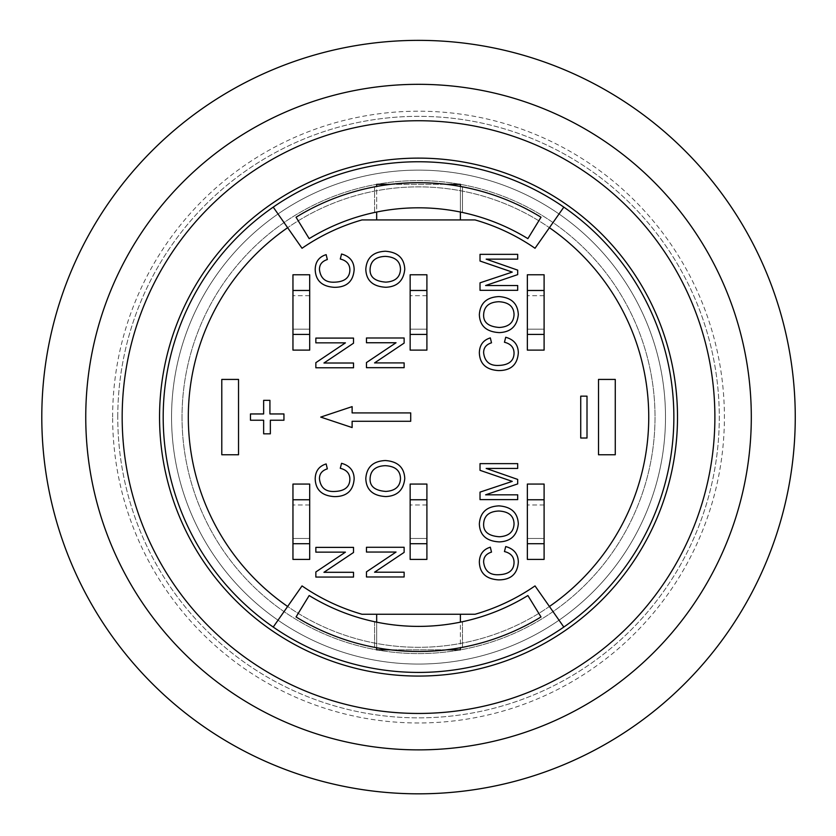 <?xml version="1.0" encoding="UTF-8"?>
<svg xmlns="http://www.w3.org/2000/svg" width="836" height="836" viewBox="0 0 836 836"><rect width="100%" height="100%" fill="white"/><g stroke="black" fill="none" stroke-linecap="round" stroke-linejoin="round"><path stroke-width="0.63" stroke-dasharray="4.18 3.13" d="M527.359 350.117L527.359 274.772L544.1 274.772L544.1 350.117L527.359 350.117M527.359 329.185L527.359 295.704L527.359 329.185L544.1 329.185L544.1 295.704L544.1 329.185L527.359 329.185M544.1 295.704L527.359 295.704L544.1 295.704M410.152 350.117L410.152 274.772L426.903 274.772L426.903 350.117L410.152 350.117M410.152 329.185L410.152 295.704L410.152 329.185L426.903 329.185L426.903 295.704L426.903 329.185L410.152 329.185M426.903 295.704L410.152 295.704L426.903 295.704M292.955 350.117L292.955 274.772L309.696 274.772L309.696 350.117L292.955 350.117M292.955 329.185L292.955 295.704L292.955 329.185L309.696 329.185L309.696 295.704L309.696 329.185L292.955 329.185M309.696 295.704L292.955 295.704L309.696 295.704M527.359 559.409L527.359 484.065L544.1 484.065L544.1 559.409L527.359 559.409M527.359 538.478L527.359 504.996L527.359 538.478L544.1 538.478L544.1 504.996L544.1 538.478L527.359 538.478M544.1 504.996L527.359 504.996L544.1 504.996M410.152 559.409L410.152 484.065L426.903 484.065L426.903 559.409L410.152 559.409M410.152 538.478L410.152 504.996L410.152 538.478L426.903 538.478L426.903 504.996L426.903 538.478L410.152 538.478M426.903 504.996L410.152 504.996L426.903 504.996M292.955 559.409L292.955 484.065L309.696 484.065L309.696 559.409L292.955 559.409M292.955 538.478L292.955 504.996L292.955 538.478L309.696 538.478L309.696 504.996L309.696 538.478L292.955 538.478M309.696 504.996L292.955 504.996L309.696 504.996M418.522 672.426A255.335 255.335 0 0 1 197.4 289.423A255.335 255.335 0 0 1 639.655 289.423A255.335 255.335 0 0 1 418.522 672.426M587.008 396.159L587.008 438.022L580.727 438.022L580.727 396.159L587.008 396.159M460.385 622.162A209.293 209.293 0 0 1 376.67 622.162L376.67 647.733A234.404 234.404 0 0 0 390.621 649.833L446.434 649.833A234.404 234.404 0 0 0 460.385 647.733L460.385 622.162A209.293 209.293 0 0 0 462.475 621.723L462.475 647.346A234.404 234.404 0 0 1 460.385 647.733M376.67 614.251L460.385 614.251L376.67 614.251L376.67 649.833L460.385 649.833L460.385 614.251M390.621 649.833A234.404 234.404 0 0 0 446.434 649.833M376.67 622.162A209.293 209.293 0 0 1 374.58 621.723L374.58 647.346A234.404 234.404 0 0 0 376.67 647.733M374.58 621.723L374.58 647.346A234.404 234.404 0 0 1 296.048 616.958L309.174 595.545A209.293 209.293 0 0 0 374.58 621.723M462.475 621.723L462.475 647.346A234.404 234.404 0 0 0 541.007 616.958L527.882 595.545A209.293 209.293 0 0 1 462.475 621.723M563.83 627.052L535.019 585.911A205.102 205.102 0 0 1 475.057 614.251L361.988 614.251A205.102 205.102 0 0 1 302.036 585.911L273.226 627.052M549.419 606.487A230.224 230.224 0 0 0 549.419 227.706M287.636 227.706A230.224 230.224 0 0 0 287.636 606.487M365.802 269.244C366.617 257.822 373.138 251.824 385.354 251.239C397.758 252.127 404.227 258.125 404.77 269.244C403.569 280.781 397.236 286.79 385.793 287.27C372.866 286.56 366.21 280.551 365.802 269.244M366.461 367.673L366.461 362.563L396.034 342.75L366.461 342.75L366.461 337.984L404.133 337.984L404.133 343.094L374.559 362.908L404.133 362.908L404.133 367.673L366.461 367.673M480.021 290.322L480.021 282.829L512.259 272.087L480.021 261.031L480.021 254.343L517.693 254.343L517.693 259.139L486.165 259.139L517.693 270.132L517.693 274.616L485.611 285.525L517.693 285.525L517.693 290.322L480.021 290.322M479.352 523.879C480.167 512.458 486.688 506.459 498.914 505.874C511.308 506.762 517.777 512.761 518.32 523.879C517.118 535.416 510.786 541.425 499.343 541.906C486.416 541.195 479.76 535.186 479.352 523.879M505.717 546.556C514.015 548.886 518.215 554.08 518.32 562.147C517.442 573.987 510.848 579.891 498.57 579.87C486.155 579.097 479.749 573.162 479.352 562.064C479.55 554.352 483.208 549.388 490.324 547.193L491.505 552.105C486.144 553.819 483.521 557.173 483.636 562.179C484.734 570.925 489.708 575.105 498.538 574.729C508.664 574.416 513.837 570.361 514.046 562.576C514.025 556.797 510.827 553.129 504.453 551.551L505.717 546.556M341.548 463.311C349.845 465.631 354.046 470.835 354.15 478.903C353.273 490.742 346.689 496.647 334.4 496.615C321.985 495.842 315.59 489.917 315.193 478.809C315.381 471.096 319.038 466.143 326.155 463.938L327.336 468.85C321.975 470.563 319.352 473.918 319.467 478.923C320.575 487.67 325.538 491.85 334.369 491.474C344.505 491.16 349.667 487.106 349.876 479.331C349.856 473.552 346.658 469.874 340.283 468.306L341.548 463.311M315.851 577.07L315.851 571.96L345.425 552.147L315.851 552.147L315.851 547.381L353.524 547.381L353.524 552.491L323.95 572.305L353.524 572.305L353.524 577.07L315.851 577.07M410.716 421.281L352.123 421.281L352.123 427.562L320.721 417.091L352.123 406.63L352.123 412.911L410.716 412.911L410.716 421.281M366.461 576.965L366.461 571.855L396.034 552.042L366.461 552.042L366.461 547.277L404.133 547.277L404.133 552.387L374.559 572.2L404.133 572.2L404.133 576.965L366.461 576.965M365.802 478.537C366.617 467.115 373.138 461.117 385.354 460.531C397.758 461.42 404.227 467.418 404.77 478.537C403.569 490.074 397.236 496.082 385.793 496.563C372.866 495.852 366.21 489.844 365.802 478.537M480.021 499.614L480.021 492.122L512.259 481.379L480.021 470.323L480.021 463.635L517.693 463.635L517.693 468.432L486.165 468.432L517.693 479.425L517.693 483.908L485.611 494.818L517.693 494.818L517.693 499.614L480.021 499.614M505.717 337.263C514.015 339.594 518.215 344.787 518.32 352.855C517.442 364.695 510.848 370.599 498.57 370.578C486.155 369.805 479.749 363.869 479.352 352.771C479.55 345.059 483.208 340.095 490.324 337.901L491.505 342.812C486.144 344.526 483.521 347.88 483.636 352.886C484.734 361.633 489.708 365.813 498.538 365.436C508.664 365.123 513.837 361.068 514.046 353.283C514.025 347.504 510.827 343.836 504.453 342.258L505.717 337.263M479.352 314.587C480.167 303.165 486.688 297.167 498.914 296.581C511.308 297.47 517.777 303.468 518.32 314.587C517.118 326.124 510.786 332.132 499.343 332.613C486.416 331.902 479.76 325.894 479.352 314.587M315.851 367.777L315.851 362.667L345.425 342.854L315.851 342.854L315.851 338.089L353.524 338.089L353.524 343.199L323.95 363.012L353.524 363.012L353.524 367.777L315.851 367.777M341.548 254.019C349.845 256.339 354.046 261.543 354.15 269.61C353.273 281.45 346.689 287.354 334.4 287.323C321.985 286.549 315.59 280.624 315.193 269.516C315.381 261.804 319.038 256.851 326.155 254.646L327.336 259.557C321.975 261.271 319.352 264.625 319.467 269.631C320.575 278.378 325.538 282.558 334.369 282.181C344.505 281.868 349.667 277.813 349.876 270.038C349.856 264.26 346.658 260.581 340.283 259.014L341.548 254.019M283.947 420.236L270.352 420.236L270.352 433.832L263.643 433.832L263.643 420.236L250.466 420.236L250.466 413.956L263.643 413.956L263.643 400.35L269.923 400.35L269.923 413.956L283.947 413.956L283.947 420.236M460.385 186.449A234.404 234.404 0 0 0 446.434 184.348L390.621 184.348A234.404 234.404 0 0 0 376.67 186.449L376.67 212.03A209.293 209.293 0 0 1 460.385 212.03L460.385 186.449A234.404 234.404 0 0 1 462.475 186.846A234.404 234.404 0 0 1 541.007 217.224L527.882 238.647A209.293 209.293 0 0 0 462.475 212.469L462.475 186.846L462.475 212.469A209.293 209.293 0 0 0 460.385 212.03M460.385 219.931L376.67 219.931L376.67 184.348L460.385 184.348L460.385 219.931L376.67 219.931M376.67 186.449A234.404 234.404 0 0 0 374.58 186.846L374.58 212.469A209.293 209.293 0 0 1 376.67 212.03M446.434 184.348A234.404 234.404 0 0 0 390.621 184.348M374.58 212.469L374.58 186.846A234.404 234.404 0 0 0 296.048 217.224L309.174 238.647A209.293 209.293 0 0 1 374.58 212.469M563.83 207.129L535.019 248.271A205.102 205.102 0 0 0 475.057 219.931L361.988 219.931A205.102 205.102 0 0 0 302.036 248.271L273.226 207.129M483.636 314.555C483.218 322.382 488.475 326.688 499.395 327.472C508.81 326.876 513.701 322.591 514.046 314.608C513.837 306.561 508.779 302.266 498.852 301.723C489.175 302.11 484.096 306.394 483.636 314.555M370.087 478.505C369.669 486.333 374.925 490.638 385.845 491.422C395.261 490.836 400.141 486.542 400.486 478.558C400.287 470.511 395.229 466.216 385.302 465.673C375.615 466.06 370.547 470.344 370.087 478.505M483.636 523.848C483.218 531.675 488.475 535.98 499.395 536.764C508.81 536.169 513.701 531.884 514.046 523.9C513.837 515.854 508.779 511.559 498.852 511.015C489.175 511.402 484.096 515.687 483.636 523.848M370.087 269.213C369.669 277.04 374.925 281.345 385.845 282.129C395.261 281.544 400.141 277.249 400.486 269.265C400.287 261.219 395.229 256.924 385.302 256.38C375.615 256.767 370.547 261.051 370.087 269.213M615.265 454.763L615.265 379.419L598.513 379.419L598.513 454.763L615.265 454.763M221.791 379.419L221.791 454.763L238.532 454.763L238.532 379.419L221.791 379.419M171.558 417.091A246.965 246.965 0 0 1 542.01 203.211A246.965 246.965 0 0 1 542.01 630.971A246.965 246.965 0 0 1 171.558 417.091A246.965 246.965 0 0 1 542.01 203.211A246.965 246.965 0 0 1 542.01 630.971A246.965 246.965 0 0 1 171.558 417.091A246.965 246.965 0 0 1 542.01 203.211A246.965 246.965 0 0 1 542.01 630.971A246.965 246.965 0 0 1 171.558 417.091A246.965 246.965 0 0 1 542.01 203.211A246.965 246.965 0 0 1 542.01 630.971A246.965 246.965 0 0 1 171.558 417.091A246.965 246.965 0 0 1 542.01 203.211A246.965 246.965 0 0 1 542.01 630.971A246.965 246.965 0 0 1 171.558 417.091M117.771 417.091A300.751 300.751 0 0 1 568.908 156.635A300.751 300.751 0 0 1 568.908 677.557A300.751 300.751 0 0 1 117.771 417.091A300.751 300.751 0 0 0 568.908 677.557A300.751 300.751 0 0 0 568.908 156.635A300.751 300.751 0 0 0 117.771 417.091M418.522 749.871A332.78 332.78 0 0 0 706.723 250.706A332.78 332.78 0 0 0 130.332 250.706A332.78 332.78 0 0 0 418.522 749.871M714.885 417.091A296.362 296.362 0 0 1 270.352 673.743A296.362 296.362 0 0 1 270.352 160.439A296.362 296.362 0 0 1 714.885 417.091M112.641 417.091A305.892 305.892 0 0 1 571.469 152.183A305.892 305.892 0 0 1 571.469 681.998A305.892 305.892 0 0 1 112.641 417.091M418.522 793.824A376.722 376.722 0 0 0 795.255 417.091A376.722 376.722 0 0 0 418.522 40.368A376.722 376.722 0 0 0 41.8 417.091A376.722 376.722 0 0 0 418.522 793.824M188.309 417.091A230.224 230.224 0 0 1 533.64 217.715A230.224 230.224 0 0 1 533.64 616.466A230.224 230.224 0 0 1 188.309 417.091A230.224 230.224 0 0 1 533.64 217.715A230.224 230.224 0 0 1 533.64 616.466A230.224 230.224 0 0 1 188.309 417.091M182.029 417.091A236.504 236.504 0 0 0 536.775 621.911A236.504 236.504 0 0 0 536.775 212.281A236.504 236.504 0 0 0 182.029 417.091A236.504 236.504 0 0 1 536.775 212.281A236.504 236.504 0 0 1 536.775 621.911A236.504 236.504 0 0 1 182.029 417.091"/><path stroke-width="1.25" d="M527.359 350.117L527.359 274.772L544.1 274.772L544.1 350.117L527.359 350.117M544.1 290.468L527.359 290.468M527.359 334.421L544.1 334.421M410.152 350.117L410.152 274.772L426.903 274.772L426.903 350.117L410.152 350.117M426.903 290.468L410.152 290.468M410.152 334.421L426.903 334.421M292.955 350.117L292.955 274.772L309.696 274.772L309.696 350.117L292.955 350.117M309.696 290.468L292.955 290.468M292.955 334.421L309.696 334.421M527.359 559.409L527.359 484.065L544.1 484.065L544.1 559.409L527.359 559.409M544.1 499.761L527.359 499.761M527.359 543.713L544.1 543.713M410.152 559.409L410.152 484.065L426.903 484.065L426.903 559.409L410.152 559.409M426.903 499.761L410.152 499.761M410.152 543.713L426.903 543.713M292.955 559.409L292.955 484.065L309.696 484.065L309.696 559.409L292.955 559.409M309.696 499.761L292.955 499.761M292.955 543.713L309.696 543.713M273.226 627.052A255.335 255.335 0 0 1 273.226 207.129A255.335 255.335 0 0 1 563.83 207.129A255.335 255.335 0 0 1 418.522 672.426A255.335 255.335 0 0 1 273.226 627.052L302.036 585.911A205.102 205.102 0 0 0 361.988 614.251L475.057 614.251A205.102 205.102 0 0 0 535.019 585.911L563.83 627.052M587.008 396.159L587.008 438.022L580.727 438.022L580.727 396.159L587.008 396.159M460.385 614.251L460.385 622.162M376.67 614.251L376.67 622.162M460.385 647.733L460.385 649.833L446.434 649.833M376.67 647.733L376.67 649.833L390.621 649.833M296.048 616.958A234.404 234.404 0 0 0 541.007 616.958L527.882 595.545A209.293 209.293 0 0 1 309.174 595.545L296.048 616.958M563.83 207.129L535.019 248.271A205.102 205.102 0 0 0 475.057 219.931L361.988 219.931A205.102 205.102 0 0 0 302.036 248.271L273.226 207.129M221.791 454.763L221.791 379.419L238.532 379.419L238.532 454.763L221.791 454.763M615.265 379.419L615.265 454.763L598.513 454.763L598.513 379.419L615.265 379.419M549.419 227.706A230.224 230.224 0 0 1 549.419 606.487M460.385 186.449L460.385 184.348L446.434 184.348M376.67 219.931L376.67 212.03M460.385 219.931L460.385 212.03M376.67 186.449L376.67 184.348L390.621 184.348M527.882 238.647A209.293 209.293 0 0 0 309.174 238.647L296.048 217.224A234.404 234.404 0 0 1 541.007 217.224L527.882 238.647M287.636 606.487A230.224 230.224 0 0 1 287.636 227.706M283.947 420.236L270.352 420.236L270.352 433.832L263.643 433.832L263.643 420.236L250.466 420.236L250.466 413.956L263.643 413.956L263.643 400.35L269.923 400.35L269.923 413.956L283.947 413.956L283.947 420.236M341.548 254.019C349.845 256.339 354.046 261.543 354.15 269.61C353.273 281.45 346.689 287.354 334.4 287.323C321.985 286.549 315.59 280.624 315.193 269.516C315.381 261.804 319.038 256.851 326.155 254.646L327.336 259.557C321.975 261.271 319.352 264.625 319.467 269.631C320.575 278.378 325.538 282.558 334.369 282.181C344.505 281.868 349.667 277.813 349.876 270.038C349.856 264.26 346.658 260.581 340.283 259.014L341.548 254.019M315.851 367.777L315.851 362.667L345.425 342.854L315.851 342.854L315.851 338.089L353.524 338.089L353.524 343.199L323.95 363.012L353.524 363.012L353.524 367.777L315.851 367.777M499.395 327.472C488.475 326.688 483.218 322.382 483.636 314.555C484.096 306.394 489.175 302.11 498.852 301.723C508.779 302.266 513.837 306.561 514.046 314.608C513.701 322.591 508.81 326.876 499.395 327.472M479.352 314.587C480.167 303.165 486.688 297.167 498.914 296.581C511.308 297.47 517.777 303.468 518.32 314.587C517.118 326.124 510.786 332.132 499.343 332.613C486.416 331.902 479.76 325.894 479.352 314.587M505.717 337.263C514.015 339.594 518.215 344.787 518.32 352.855C517.442 364.695 510.848 370.599 498.57 370.578C486.155 369.805 479.749 363.869 479.352 352.771C479.55 345.059 483.208 340.095 490.324 337.901L491.505 342.812C486.144 344.526 483.521 347.88 483.636 352.886C484.734 361.633 489.708 365.813 498.538 365.436C508.664 365.123 513.837 361.068 514.046 353.283C514.025 347.504 510.827 343.836 504.453 342.258L505.717 337.263M480.021 499.614L480.021 492.122L512.259 481.379L480.021 470.323L480.021 463.635L517.693 463.635L517.693 468.432L486.165 468.432L517.693 479.425L517.693 483.908L485.611 494.818L517.693 494.818L517.693 499.614L480.021 499.614M385.845 491.422C374.925 490.638 369.669 486.333 370.087 478.505C370.547 470.344 375.615 466.06 385.302 465.673C395.229 466.216 400.287 470.511 400.486 478.558C400.141 486.542 395.261 490.836 385.845 491.422M365.802 478.537C366.617 467.115 373.138 461.117 385.354 460.531C397.758 461.42 404.227 467.418 404.77 478.537C403.569 490.074 397.236 496.082 385.793 496.563C372.866 495.852 366.21 489.844 365.802 478.537M366.461 576.965L366.461 571.855L396.034 552.042L366.461 552.042L366.461 547.277L404.133 547.277L404.133 552.387L374.559 572.2L404.133 572.2L404.133 576.965L366.461 576.965M410.716 421.281L352.123 421.281L352.123 427.562L320.721 417.091L352.123 406.63L352.123 412.911L410.716 412.911L410.716 421.281M315.851 577.07L315.851 571.96L345.425 552.147L315.851 552.147L315.851 547.381L353.524 547.381L353.524 552.491L323.95 572.305L353.524 572.305L353.524 577.07L315.851 577.07M341.548 463.311C349.845 465.631 354.046 470.835 354.15 478.903C353.273 490.742 346.689 496.647 334.4 496.615C321.985 495.842 315.59 489.917 315.193 478.809C315.381 471.096 319.038 466.143 326.155 463.938L327.336 468.85C321.975 470.563 319.352 473.918 319.467 478.923C320.575 487.67 325.538 491.85 334.369 491.474C344.505 491.16 349.667 487.106 349.876 479.331C349.856 473.552 346.658 469.874 340.283 468.306L341.548 463.311M505.717 546.556C514.015 548.886 518.215 554.08 518.32 562.147C517.442 573.987 510.848 579.891 498.57 579.87C486.155 579.097 479.749 573.162 479.352 562.064C479.55 554.352 483.208 549.388 490.324 547.193L491.505 552.105C486.144 553.819 483.521 557.173 483.636 562.179C484.734 570.925 489.708 575.105 498.538 574.729C508.664 574.416 513.837 570.361 514.046 562.576C514.025 556.797 510.827 553.129 504.453 551.551L505.717 546.556M499.395 536.764C488.475 535.98 483.218 531.675 483.636 523.848C484.096 515.687 489.175 511.402 498.852 511.015C508.779 511.559 513.837 515.854 514.046 523.9C513.701 531.884 508.81 536.169 499.395 536.764M479.352 523.879C480.167 512.458 486.688 506.459 498.914 505.874C511.308 506.762 517.777 512.761 518.32 523.879C517.118 535.416 510.786 541.425 499.343 541.906C486.416 541.195 479.76 535.186 479.352 523.879M480.021 290.322L480.021 282.829L512.259 272.087L480.021 261.031L480.021 254.343L517.693 254.343L517.693 259.139L486.165 259.139L517.693 270.132L517.693 274.616L485.611 285.525L517.693 285.525L517.693 290.322L480.021 290.322M366.461 367.673L366.461 362.563L396.034 342.75L366.461 342.75L366.461 337.984L404.133 337.984L404.133 343.094L374.559 362.908L404.133 362.908L404.133 367.673L366.461 367.673M385.845 282.129C374.925 281.345 369.669 277.04 370.087 269.213C370.547 261.051 375.615 256.767 385.302 256.38C395.229 256.924 400.287 261.219 400.486 269.265C400.141 277.249 395.261 281.544 385.845 282.129M365.802 269.244C366.617 257.822 373.138 251.824 385.354 251.239C397.758 252.127 404.227 258.125 404.77 269.244C403.569 280.781 397.236 286.79 385.793 287.27C372.866 286.56 366.21 280.551 365.802 269.244M714.885 417.091A296.362 296.362 0 0 1 418.522 713.453A296.362 296.362 0 0 1 122.171 417.091A296.362 296.362 0 0 1 418.522 120.739A296.362 296.362 0 0 1 714.885 417.091A296.362 296.362 0 0 1 418.522 713.453A296.362 296.362 0 0 1 122.171 417.091A296.362 296.362 0 0 1 418.522 120.739A296.362 296.362 0 0 1 714.885 417.091M418.522 749.871A332.78 332.78 0 0 1 85.753 417.091A332.78 332.78 0 0 1 418.522 84.321A332.78 332.78 0 0 1 751.303 417.091A332.78 332.78 0 0 1 418.522 749.871M418.522 793.824A376.722 376.722 0 0 1 92.273 228.73A376.722 376.722 0 0 1 744.782 228.73A376.722 376.722 0 0 1 418.522 793.824M159.551 417.091A258.982 258.982 0 0 0 548.019 641.379A258.982 258.982 0 0 0 548.019 192.813A258.982 258.982 0 0 0 159.551 417.091"/></g></svg>
